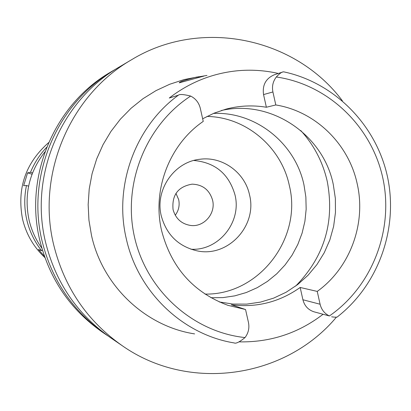 <?xml version="1.0" encoding="UTF-8"?>
<svg xmlns="http://www.w3.org/2000/svg" width="411" height="411" viewBox="0 0 411 411"><rect width="100%" height="100%" fill="white"/><g stroke="black" fill="none" stroke-linecap="round" stroke-linejoin="round"><path stroke-width="0.62" d="M266.369 107.245L275.802 104.959L272.914 91.961C271.81 86.392 272.945 81.404 276.32 76.985C279.382 73.744 281.592 72.069 282.943 71.956L274.486 74.699C265.881 78.357 262.233 84.979 263.549 94.576L266.369 107.245C252.827 105 239.366 105.627 225.999 109.136L214.033 113.179L202.659 118.779M278.319 73.456C264.694 70.353 250.89 69.474 236.916 70.82C212.03 73.41 189.476 82.483 169.255 98.029L178.364 95.203C179.566 94.047 183.666 94.335 190.668 96.066C195.698 98.65 198.909 102.719 200.296 108.278L203.245 121.394C169.389 144.451 151.936 190 161.641 230.802C171.32 267.612 193.427 292.457 227.951 305.342L245.547 309.519L231.29 304.777C256.469 307.921 279.429 302.147 300.169 287.464L317.246 291.414C350.018 267.915 366.34 223.728 357.231 183.958C348.826 144.04 315.473 111.319 275.802 104.959M221.334 110.502C270.798 99.056 323.293 134.474 333.295 184.56L335.355 198.431L335.463 212.466L333.624 226.374L329.863 239.88L324.264 252.698L316.932 264.581L308.014 275.272L297.687 284.551L286.154 292.226L273.654 298.124L260.435 302.121L246.775 304.114L232.96 304.063L219.274 301.946M178.364 95.203C135.322 126.531 113.647 185.746 126.295 238.781C137.973 292.072 182.715 334.631 234.234 342.944C235.888 343.848 239.49 342.055 245.033 337.57C248.424 333.028 249.564 327.993 248.46 322.455L245.547 309.519M198.842 76.703L184.082 79.585L169.722 84.25L155.98 90.636L143.049 98.666L131.119 108.227L120.372 119.185L110.965 131.402L103.033 144.687L96.708 158.862L92.074 173.719L89.213 189.039L88.16 204.601L88.935 220.178L91.525 235.539C102.637 286.035 145.437 326.313 194.609 333.902M206.98 75.434L194.675 77.545C184.606 80.145 179.458 81.907 179.232 82.827L203.938 76.071M300.169 287.464L302.912 299.758C304.515 305.918 308.25 309.951 314.107 311.846L329.386 315.961C324.536 313.567 321.438 309.663 320.097 304.238L317.246 291.414M322.964 314.348C298.247 333.259 270.351 342.43 239.269 341.865M282.943 71.956L283.513 71.827M283.549 71.807C334.605 82.549 376.147 124.98 387.409 176.437C398.629 227.915 378.855 284.248 337.775 316.552C337.575 317.292 335.53 317.379 331.646 316.804M336.475 317.092C285.486 378.259 189.039 392.746 122.221 345.687C87.05 320.986 64.183 287.279 53.615 244.56C36.373 173.915 70.137 94.92 131.561 59.734C200.738 17.503 295.149 37.488 342.373 100.782M131.561 59.734L119.354 66.952C61.111 100.33 29.155 175.065 45.482 241.92C55.49 282.347 77.165 314.266 110.513 337.688L122.221 345.687M114.14 70.034L110.718 72.059C54.73 104.147 24.054 175.882 39.739 240.05C49.351 278.858 70.178 309.519 102.226 332.026L105.514 334.271C72.947 311.399 51.786 280.24 42.014 240.789C26.073 175.559 57.263 102.632 114.14 70.034L116.75 68.524M196.227 77.078L196.705 77.114M108.011 335.941L105.514 334.271M45.005 151.772C29.176 171.957 23.853 194.67 29.032 219.906C31.447 230.206 35.721 239.634 41.855 248.193M175.965 193.36L178.687 199.664C179.848 205.377 178.703 210.571 175.25 215.241M212.585 200.193C209.492 189.877 202.659 184.534 192.081 184.159C178.055 186.604 171.716 195.071 173.062 209.564C175.656 218.698 181.549 224 190.73 225.475C204.026 227.298 216.006 213.386 212.585 200.193M193.828 160.475C215.205 162.468 228.927 173.94 234.989 194.881C241.94 222.048 218.554 251.1 190.925 249.225M249.523 194.86C244.915 172.486 222.443 156.154 200.111 159.247C174.223 161.687 154.706 189.928 161.256 215.826C166.481 234.779 178.436 246.456 197.116 250.859C227.884 257.738 257.569 225.726 249.523 194.86M206.969 116.436C245.886 116.971 281.278 146.989 289.303 185.407C302.614 238.2 258.997 295.221 204.986 294.086M210.92 297.728L222.916 297.61L234.779 295.863L246.292 292.529L257.26 287.664L267.494 281.365L276.814 273.752L285.064 264.951L292.103 255.128L297.821 244.447L302.111 233.099L304.911 221.277L306.164 209.189L305.861 197.033L303.996 185.032C295.381 143.321 255.637 111.443 213.453 113.426M42.374 249.945L41.568 250.705C34.401 241.519 29.479 231.229 26.792 219.834C24.192 208.418 24.085 196.972 26.479 185.505L28.595 186.152M32.52 172.949L30.501 172.327C34.329 162.926 39.728 154.577 46.705 147.282M44.419 256.238L38.403 249.451L41.568 250.705M48.657 142.586C25.508 162.992 16.794 188.464 22.518 218.996C26.16 234.142 33.625 247.011 44.902 257.594M30.501 172.327L27.583 172.851L23.653 185.726L26.479 185.505M27.583 172.851L32.027 174.223M245.033 337.57C192.923 332.073 146.701 290.736 134.551 237.291C122.283 183.887 145.869 125.088 190.668 96.066M302.912 299.758L320.097 304.238M276.32 76.985C328.065 84.435 371.493 126.172 382.78 177.84C394.108 229.513 372.412 286.148 329.386 315.961M272.914 91.961L263.549 94.576M300.76 130.544C314.035 145.119 322.871 162.098 327.264 181.472C334.821 221.981 324.294 256.844 295.679 286.066"/></g></svg>
